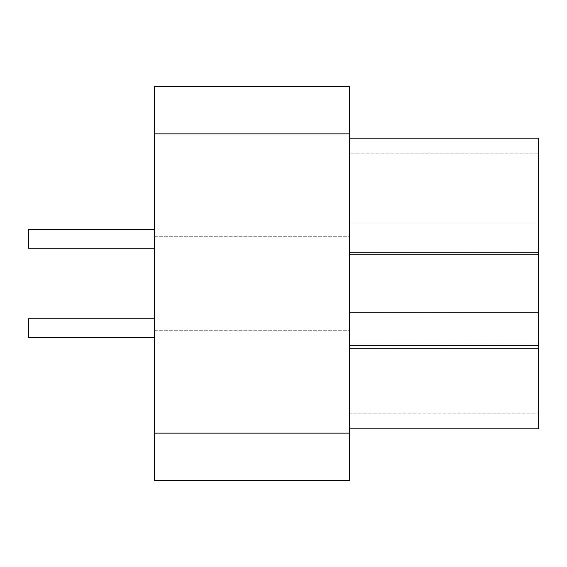 <?xml version="1.0" encoding="UTF-8"?>
<svg xmlns="http://www.w3.org/2000/svg" width="567" height="567" viewBox="0 0 567 567"><rect width="100%" height="100%" fill="white"/><g stroke="black" fill="none" stroke-linecap="round" stroke-linejoin="round"><path stroke-width="0.43" stroke-dasharray="2.83 2.13" d="M538.65 238.771L538.65 254.519L538.65 238.771M349.648 238.771L349.648 254.519L349.648 238.771M538.65 328.229L538.65 312.481L538.65 328.229M349.648 328.229L349.648 312.481L349.648 328.229M349.648 428.872L349.648 138.128L538.65 138.128L538.65 428.872L349.648 428.872L349.648 348.181L538.65 348.181M349.648 138.128L349.648 348.181M154.352 283.5L154.352 330.752L154.352 283.5M349.648 283.5L349.648 236.248L349.648 283.5M154.352 337.677L28.35 337.677L28.35 318.782L28.35 337.677L28.35 318.782L154.352 318.782L154.352 337.677L154.352 318.782M28.35 248.218L28.35 229.323L28.35 248.218L28.35 229.323L154.352 229.323L154.352 248.218L154.352 229.323M154.352 133.876L154.352 86.623L349.648 86.623L349.648 480.377L154.352 480.377L154.352 133.876L349.648 133.876M538.65 345.445L538.65 249.997L538.65 345.445L349.648 345.445L349.648 413.123L538.65 413.123L349.648 413.123L349.648 249.997L349.648 345.445L538.65 345.445M538.65 153.877L538.65 249.997L538.65 153.877L349.648 153.877L349.648 249.997L349.648 153.877L538.65 153.877M349.648 252.733L538.65 252.733M154.352 433.124L349.648 433.124M349.648 249.997L538.65 249.997L349.648 249.997M538.65 254.519L349.648 254.519L538.65 254.519M538.65 223.022L349.648 223.022L538.65 223.022M538.65 343.978L349.648 343.978L538.65 343.978M538.65 312.481L349.648 312.481L538.65 312.481M154.352 330.752L349.648 330.752L154.352 330.752M154.352 236.248L349.648 236.248L154.352 236.248"/><path stroke-width="0.85" d="M349.648 138.128L538.65 138.128L538.65 428.872L349.648 428.872M154.352 318.782L28.35 318.782L28.35 337.677L154.352 337.677M154.352 229.323L28.35 229.323L28.35 248.218L154.352 248.218L28.35 248.218M154.352 86.623L154.352 480.377L349.648 480.377L349.648 86.623L154.352 86.623M349.648 252.733L538.65 252.733M349.648 348.181L538.65 348.181M154.352 133.876L349.648 133.876M154.352 433.124L349.648 433.124"/></g></svg>
